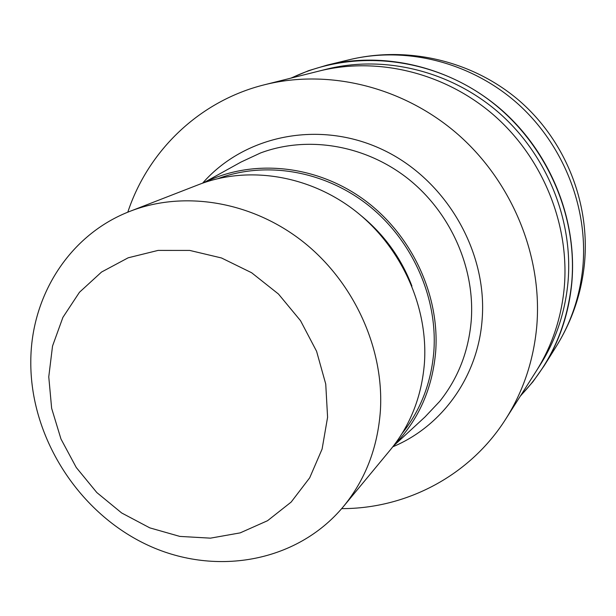 <?xml version="1.0" encoding="UTF-8"?>
<svg xmlns="http://www.w3.org/2000/svg" width="616" height="616" viewBox="0 0 616 616"><rect width="100%" height="100%" fill="white"/><g stroke="black" fill="none" stroke-linecap="round" stroke-linejoin="round"><path stroke-width="0.92" d="M520.612 395.68C549.942 364.98 566.959 327.45 571.671 283.083C578.116 213.621 544.405 139.832 486.217 97.89C427.943 56.002 350.912 49.295 291.414 78.001C350.904 49.295 427.935 56.002 486.217 97.89C544.405 139.832 578.116 213.621 571.671 283.083C566.959 327.45 549.942 364.988 520.605 395.688M319.812 70.879L326.572 69.184C384.407 54.709 450.95 70.848 499.183 112.982C547.278 155.255 573.573 220.859 567.96 282.652C565.011 312.889 555.709 340.379 540.063 365.103L536.32 370.978M203.457 182.86L241.01 162.062L260.514 152.976C307.384 135.435 364.903 144.799 407.8 178.532C450.612 212.351 475.29 268.153 471.225 320.782C468.545 351.551 458.042 378.409 439.716 401.363L424.948 417.009L393.362 446.092M204.204 182.598C252.09 158.774 314.969 164.48 363.094 199.045C411.149 233.664 439.863 294.386 435.697 351.443C432.447 388.873 418.503 420.204 393.847 445.46M130.346 211.18L199.068 184.484C248.233 165.381 309.486 175.098 355.548 211.126C401.517 247.247 428.39 307.061 424.424 363.155C421.706 396.496 410.387 425.363 390.444 449.734L343.435 506.537C296.257 563.278 213.074 576.869 145.207 543.928C77.216 511.049 30.084 436.074 30.8 361.284C30.985 295.611 69.747 234.296 130.346 211.18C184.145 190.259 251.829 201.355 303.057 241.742C354.192 282.205 384.392 348.972 380.365 411.111C377.577 448.048 365.273 479.856 343.435 506.537M327.589 417.255L322.099 449.064L309.694 477.816L291.152 502.078L267.552 520.705L240.171 532.879L210.441 538.153L179.826 536.413L149.78 527.858L121.683 512.982L96.812 492.546L76.261 467.498L60.969 438.992L51.644 408.308L48.764 376.838L52.537 346.038L62.901 317.379L79.464 292.269L101.555 272.033L128.182 257.796L158.073 250.412L189.728 250.427L221.483 257.965L251.621 272.742L278.471 294.032L300.531 320.69L316.578 351.266L325.741 384.053L327.589 417.255M127.797 212.197C148.102 150.681 199.53 100.831 264.649 84.723C329.075 68.576 403.903 86.972 458.435 134.827C512.812 182.821 542.781 257.149 536.736 326.634C533.548 360.637 523.23 391.414 505.798 418.965C469.97 475.683 406.445 508.762 341.672 508.631M564.225 287.911C569.892 225.194 543.158 158.551 494.317 115.592C445.322 72.773 377.785 56.372 319.15 71.048C377.785 56.364 445.322 72.773 494.317 115.592C543.158 158.551 569.892 225.194 564.225 287.911C561.245 318.611 551.821 346.492 535.958 371.556L505.798 418.965M290.814 78.155L308.57 70.678L327.15 65.103C386.009 50.851 453.476 67.614 502.31 110.587C550.989 153.723 577.531 220.359 571.794 283.09C568.83 313.375 559.605 340.956 544.12 365.835L532.971 381.712L520.274 396.203M202.618 183.16C244.56 135.189 319.365 119.689 382.575 149.642C445.822 179.364 487.787 251.451 482.112 319.835C477.908 376.923 441.872 426.403 392.815 446.793M218.303 178.517C265.889 160.807 324.54 170.655 368.453 205.382C412.266 240.202 437.73 297.428 433.864 351.205C431.285 382.644 420.72 410.033 402.171 433.371M361.176 215.731C384.284 234.704 401.193 258.142 411.912 286.047M327.15 65.103L349.457 59.69C405.844 46.046 470.254 61.977 516.793 102.872C563.178 143.913 588.395 207.369 582.836 267.267C579.964 296.173 571.117 322.545 556.294 346.377L556.287 346.392C572.133 320.828 581.543 293.07 584.515 263.101C590.113 202.579 565.295 140.641 519.342 100.747C473.203 61.061 408.416 45.515 349.457 59.69M319.15 71.048L264.649 84.723M544.12 365.835L556.287 346.392"/></g></svg>
